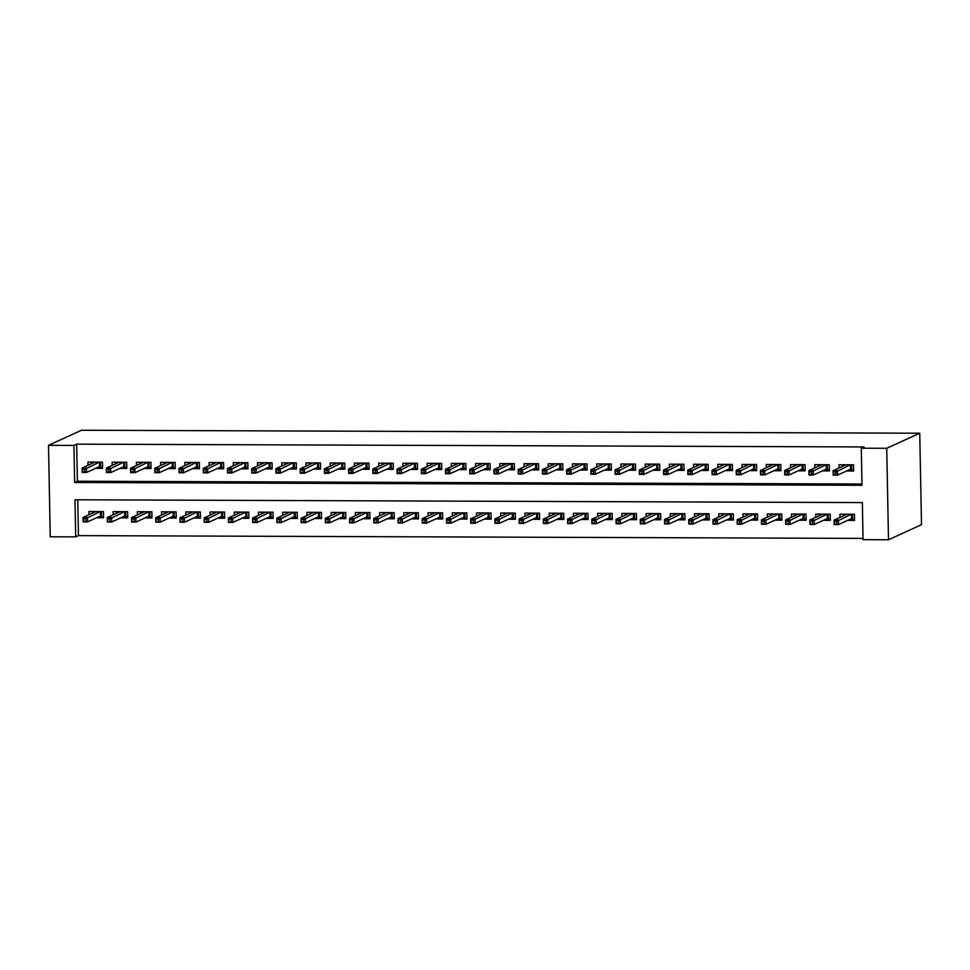 <?xml version="1.0" encoding="UTF-8"?>
<svg xmlns="http://www.w3.org/2000/svg" width="970" height="970" viewBox="0 0 970 970"><rect width="100%" height="100%" fill="white"/><g stroke="black" fill="none" stroke-linecap="round" stroke-linejoin="round"><path stroke-width="1.45" d="M75.696 536.871L50.258 536.786L48.5 445.315L81.504 430.243L919.742 433.214L921.5 524.685L888.496 539.756L863.057 539.659L862.354 502.581L74.981 499.792L75.696 536.871L78.449 535.622L863.033 538.399M95.606 468.316L102.59 468.34L102.468 462.169L87.93 462.108L87.991 465.297M119.831 468.401L126.815 468.425L126.694 462.253L112.156 462.193L112.217 465.382M144.057 468.486L151.041 468.51L150.92 462.338L136.382 462.278L136.455 465.467M168.283 468.571L175.267 468.607L175.146 462.423L160.62 462.375L160.68 465.551M192.509 468.668L199.493 468.692L199.371 462.508L184.846 462.46L184.906 465.636M216.734 468.752L223.718 468.777L223.609 462.593L209.071 462.544L209.132 465.733M240.96 468.837L247.944 468.862L247.835 462.678L233.297 462.629L233.358 465.818M265.186 468.922L272.17 468.946L272.061 462.763L257.523 462.714L257.583 465.903M289.424 469.007L296.408 469.031L296.286 462.848L281.749 462.799L281.809 465.988M313.649 469.092L320.633 469.116L320.512 462.933L305.974 462.884L306.035 466.073M337.875 469.177L344.859 469.201L344.738 463.017L330.2 462.969L330.261 466.158M362.101 469.262L369.085 469.286L368.964 463.102L354.426 463.054L354.486 466.243M386.327 469.347L393.311 469.371L393.189 463.199L378.652 463.139L378.712 466.327M410.553 469.431L417.536 469.456L417.415 463.284L402.877 463.224L402.938 466.412M434.778 469.516L441.762 469.541L441.641 463.369L427.103 463.308L427.164 466.497M459.004 469.601L465.988 469.638L465.867 463.454L451.329 463.405L451.402 466.582M483.23 469.698L490.214 469.722L490.092 463.539L475.567 463.49L475.627 466.667M507.455 469.783L514.439 469.807L514.318 463.624L499.792 463.575L499.853 466.764M531.681 469.868L538.665 469.892L538.556 463.708L524.018 463.66L524.079 466.849M555.907 469.953L562.891 469.977L562.782 463.793L548.244 463.745L548.305 466.934M580.133 470.038L587.117 470.062L587.008 463.878L572.47 463.83L572.53 467.019M604.371 470.123L611.355 470.147L611.233 463.963L596.695 463.915L596.756 467.103M628.596 470.207L635.58 470.232L635.459 464.048L620.921 463.999L620.982 467.188M652.822 470.292L659.806 470.317L659.685 464.133L645.147 464.084L645.208 467.273M677.048 470.377L684.032 470.401L683.911 464.23L669.373 464.169L669.433 467.358M701.274 470.462L708.258 470.486L708.136 464.315L693.598 464.254L693.659 467.443M725.499 470.547L732.483 470.571L732.362 464.4L717.824 464.339L717.885 467.528M749.725 470.632L756.709 470.656L756.588 464.484L742.05 464.436L742.111 467.613M773.951 470.729L780.935 470.753L780.814 464.569L766.276 464.521L766.348 467.698M798.177 470.814L805.161 470.838L805.039 464.654L790.514 464.606L790.574 467.782M822.402 470.899L829.386 470.923L829.265 464.739L814.739 464.691L814.8 467.879M847.586 520.417L854.57 520.441L854.449 514.27L839.911 514.209L839.971 517.398M823.36 520.332L830.344 520.356L830.223 514.185L815.685 514.124L815.746 517.313M799.122 520.247L806.106 520.272L805.997 514.1L791.459 514.039L791.52 517.228M774.897 520.162L781.881 520.187L781.771 514.003L767.234 513.954L767.294 517.143M750.671 520.078L757.655 520.102L757.546 513.918L743.008 513.87L743.068 517.058M726.445 519.993L733.429 520.017L733.308 513.833L718.782 513.785L718.843 516.974M702.219 519.908L709.203 519.932L709.082 513.748L694.556 513.7L694.617 516.889M677.994 519.823L684.978 519.847L684.856 513.663L670.318 513.615L670.391 516.804M653.768 519.738L660.752 519.762L660.631 513.579L646.093 513.53L646.153 516.719M629.542 519.653L636.526 519.678L636.405 513.494L621.867 513.445L621.928 516.622M605.316 519.568L612.3 519.593L612.179 513.409L597.641 513.36L597.702 516.537M581.091 519.471L588.075 519.496L587.953 513.324L573.415 513.275L573.476 516.452M556.865 519.386L563.849 519.411L563.728 513.239L549.19 513.178L549.25 516.367M532.639 519.302L539.623 519.326L539.502 513.154L524.964 513.094L525.025 516.283M508.413 519.217L515.397 519.241L515.276 513.069L500.738 513.009L500.799 516.198M484.175 519.132L491.159 519.156L491.05 512.972L476.512 512.924L476.573 516.113M459.95 519.047L466.934 519.071L466.825 512.887L452.287 512.839L452.347 516.028M435.724 518.962L442.708 518.986L442.599 512.803L428.061 512.754L428.122 515.943M411.498 518.877L418.482 518.901L418.361 512.718L403.835 512.669L403.896 515.858M387.272 518.792L394.257 518.817L394.135 512.633L379.609 512.584L379.67 515.773M363.047 518.707L370.031 518.732L369.909 512.548L355.372 512.5L355.432 515.688M338.821 518.623L345.805 518.647L345.684 512.463L331.146 512.415L331.207 515.591M314.595 518.538L321.579 518.562L321.458 512.378L306.92 512.33L306.981 515.506M290.369 518.441L297.353 518.477L297.232 512.293L282.694 512.245L282.755 515.422M266.144 518.356L273.128 518.38L273.006 512.208L258.469 512.148L258.529 515.337M241.918 518.271L248.902 518.295L248.781 512.124L234.243 512.063L234.303 515.252M217.692 518.186L224.676 518.21L224.555 512.039L210.017 511.978L210.078 515.167M193.466 518.101L200.45 518.125L200.329 511.942L185.791 511.893L185.852 515.082M169.229 518.016L176.213 518.041L176.103 511.857L161.566 511.808L161.626 514.997M145.003 517.932L151.987 517.956L151.878 511.772L137.34 511.724L137.4 514.912M120.777 517.847L127.761 517.871L127.652 511.687L113.114 511.639L113.175 514.827M77.758 499.805L78.449 535.622M96.551 517.762L103.535 517.786L103.414 511.602L88.888 511.554L88.949 514.743M48.5 445.315L73.938 445.412L74.654 482.49L862.015 485.279L861.311 448.201L864.052 446.94L76.691 444.151L77.406 481.229L861.99 484.018M846.628 470.983L853.612 471.008L853.503 464.824L838.965 464.775L839.026 467.964M76.691 444.151L73.938 445.412M861.311 448.201L886.738 448.286L919.742 433.214M888.496 539.756L886.738 448.286M77.406 481.229L74.654 482.49M842.481 466.388L842.445 464.788M851.539 464.824L851.636 469.965L853.6 469.965M848.883 469.953L851.636 469.965L850.569 469.177L850.496 464.812M833.4 471.978L833.436 474.451L835.861 474.451L835.813 471.978L833.4 471.978L833.121 470.656L837.486 470.668L837.571 475.118L833.206 475.106L833.121 470.656L845.949 464.8M835.861 474.451L837.571 475.118L850.569 469.177M835.813 471.978L850.302 464.812M833.206 475.106L833.436 474.451M843.403 514.221L843.427 515.822M854.546 519.411L849.841 519.386M852.485 514.258L852.581 519.399L851.527 518.623L851.442 514.258M836.819 523.897L836.77 521.423L834.345 521.411L834.394 523.885L838.516 524.564L834.151 524.552L834.067 520.102L838.432 520.114L838.516 524.564L851.527 518.623M836.77 521.423L851.26 514.258M834.345 521.411L834.067 520.102L846.895 514.233M834.394 523.885L834.151 524.552M818.256 466.291L818.219 464.703M827.301 464.727L827.41 469.88L829.374 469.88M824.658 469.868L827.41 469.88L826.343 469.092L826.258 464.727M809.162 471.893L809.21 474.366L811.635 474.366L811.587 471.893L809.162 471.893L808.895 470.571L813.26 470.583L813.345 475.033L808.98 475.021L808.895 470.571L821.723 464.715M811.635 474.366L813.345 475.033L826.343 469.092M811.587 471.893L826.076 464.727M808.98 475.021L809.21 474.366M794.03 466.206L793.993 464.618M803.075 464.642L803.184 469.783L805.148 469.795M800.432 469.783L803.184 469.783L802.117 469.007L802.032 464.642M784.936 471.808L784.985 474.269L787.41 474.281L787.361 471.808L784.936 471.808L784.669 470.486L789.022 470.498L789.119 474.948L784.754 474.936L784.669 470.486L797.498 464.63M787.41 474.281L789.119 474.948L802.117 469.007M787.361 471.808L801.851 464.642M784.754 474.936L784.985 474.269M769.804 466.121L769.768 464.533M778.849 464.557L778.946 469.698L780.911 469.71M776.206 469.698L778.946 469.698L777.891 468.922L777.807 464.557M760.71 471.711L760.759 474.184L763.184 474.197L763.135 471.723L760.71 471.711L760.444 470.401L764.796 470.414L764.881 474.863L760.529 474.851L760.444 470.401L773.26 464.545M763.184 474.197L764.881 474.863L777.891 468.922M763.135 471.723L777.625 464.557M760.529 474.851L760.759 474.184M745.566 466.036L745.542 464.448M754.624 464.472L754.721 469.613L756.685 469.625M751.98 469.613L754.721 469.613L753.666 468.837L753.581 464.472M736.485 471.626L736.533 474.1L738.958 474.112L738.91 471.638L736.485 471.626L736.218 470.317L740.571 470.329L740.656 474.779L736.303 474.766L736.218 470.317L749.034 464.46M738.958 474.112L740.656 474.779L753.666 468.837M738.91 471.638L753.399 464.472M736.303 474.766L736.533 474.1M819.165 514.136L819.201 515.737M830.32 519.326L825.615 519.302M828.259 514.173L828.356 519.314L827.301 518.538L827.216 514.173M812.581 523.812L812.545 521.339L810.12 521.326L810.168 523.8L814.291 524.479L809.926 524.455L809.841 520.005L814.206 520.029L814.291 524.479L827.301 518.538M812.545 521.339L827.034 514.173M810.12 521.326L809.841 520.005L822.669 514.149M810.168 523.8L809.926 524.455M794.939 514.051L794.976 515.652M806.094 519.241L801.378 519.217M804.033 514.088L804.13 519.229L803.075 518.453L802.99 514.088M788.355 523.727L788.307 521.254L785.894 521.242L785.942 523.715L790.065 524.394L785.7 524.37L785.615 519.92L789.98 519.944L790.065 524.394L803.075 518.453M788.307 521.254L802.808 514.088M785.894 521.242L785.615 519.92L798.443 514.064M785.942 523.715L785.7 524.37M770.713 513.967L770.75 515.567M781.868 519.156L777.152 519.132M779.807 514.003L779.904 519.144L778.849 518.368L778.764 514.003M764.13 523.642L764.081 521.169L761.668 521.157L761.705 523.63L765.839 524.309L761.474 524.285L761.389 519.835L765.754 519.859L765.839 524.309L778.849 518.368M764.081 521.169L778.57 514.003M761.668 521.157L761.389 519.835L774.218 513.979M761.705 523.63L761.474 524.285M746.488 513.882L746.524 515.482M757.643 519.059L752.926 519.047M755.569 513.918L755.678 519.059L754.611 518.283L754.539 513.906M739.904 523.558L739.855 521.084L737.43 521.072L737.479 523.545L741.613 524.212L737.248 524.2L737.164 519.75L741.529 519.762L741.613 524.212L754.611 518.283M739.855 521.084L754.345 513.906M737.43 521.072L737.164 519.75L749.992 513.894M737.479 523.545L737.248 524.2M721.34 465.952L721.316 464.351M730.398 464.387L730.495 469.528L732.459 469.541M727.755 469.516L730.495 469.528L729.44 468.752L729.355 464.387M712.259 471.541L712.307 474.015L714.732 474.027L714.684 471.553L712.259 471.541L711.992 470.232L716.345 470.244L716.43 474.694L712.077 474.682L711.992 470.232L724.808 464.375M714.732 474.027L716.43 474.694L729.44 468.752M714.684 471.553L729.173 464.387M712.077 474.682L712.307 474.015M722.262 513.797L722.298 515.397M733.417 518.974L728.7 518.962M731.344 513.833L731.453 518.974L730.386 518.186L730.301 513.821M715.678 523.461L715.63 520.999L713.205 520.987L713.253 523.461L717.388 524.127L713.023 524.115L712.938 519.665L717.303 519.678L717.388 524.127L730.386 518.186M715.63 520.999L730.119 513.821M713.205 520.987L712.938 519.665L725.766 513.809M713.253 523.461L713.023 524.115M697.115 465.867L697.09 464.266M706.172 464.303L706.269 469.444L708.233 469.456M703.529 469.431L706.269 469.444L705.214 468.668L705.129 464.303M688.033 471.456L688.082 473.93L690.507 473.942L690.458 471.468L688.033 471.456L687.766 470.135L692.119 470.159L692.204 474.609L687.851 474.585L687.766 470.135L700.582 464.278M690.507 473.942L692.204 474.609L705.214 468.668M690.458 471.468L704.947 464.303M687.851 474.585L688.082 473.93M698.036 513.712L698.073 515.312M709.191 518.889L704.475 518.877M707.118 513.748L707.215 518.889L706.16 518.101L706.075 513.736M691.452 523.376L691.404 520.902L688.979 520.902L689.027 523.376L693.162 524.042L688.797 524.03L688.712 519.58L693.065 519.593L693.162 524.042L706.16 518.101M691.404 520.902L705.893 513.736M688.979 520.902L688.712 519.58L701.54 513.724M689.027 523.376L688.797 524.03M672.889 465.782L672.865 464.181M681.946 464.218L682.043 469.359L684.008 469.371M679.303 469.347L682.043 469.359L680.988 468.583L680.904 464.218M663.807 471.371L663.856 473.845L666.281 473.857L666.232 471.384L663.807 471.371L663.529 470.05L667.894 470.074L667.978 474.524L663.613 474.5L663.529 470.05L676.357 464.193M666.281 473.857L667.978 474.524L680.988 468.583M666.232 471.384L680.722 464.218M663.613 474.5L663.856 473.845M673.81 513.627L673.847 515.228M684.953 518.804L680.249 518.792M682.892 513.663L682.989 518.804L681.934 518.016L681.849 513.651M667.227 523.291L667.178 520.817L664.753 520.817L664.802 523.291L668.924 523.958L664.571 523.945L664.486 519.496L668.839 519.508L668.924 523.958L681.934 518.016M667.178 520.817L681.668 513.651M664.753 520.817L664.486 519.496L677.303 513.639M664.802 523.291L664.571 523.945M648.663 465.697L648.639 464.096M657.721 464.133L657.818 469.274L659.782 469.286M655.077 469.262L657.818 469.274L656.763 468.498L656.678 464.133M639.582 471.287L639.63 473.76L642.055 473.772L642.007 471.299L639.582 471.287L639.303 469.965L643.668 469.989L643.753 474.439L639.388 474.415L639.303 469.965L652.131 464.109M642.055 473.772L643.753 474.439L656.763 468.498M642.007 471.299L656.496 464.133M639.388 474.415L639.63 473.76M649.585 513.542L649.609 515.131M660.728 518.72L656.023 518.707M658.666 513.567L658.763 518.72L657.709 517.932L657.624 513.567M643.001 523.206L642.952 520.732L640.527 520.732L640.576 523.206L644.698 523.873L640.345 523.861L640.261 519.411L644.613 519.423L644.698 523.873L657.709 517.932M642.952 520.732L657.442 513.567M640.527 520.732L640.261 519.411L653.077 513.554M640.576 523.206L640.345 523.861M624.438 465.612L624.413 464.012M633.495 464.048L633.592 469.189L635.556 469.189M630.852 469.177L633.592 469.189L632.537 468.413L632.452 464.048M615.356 471.202L615.404 473.675L617.829 473.687L617.781 471.214L615.356 471.202L615.077 469.88L619.442 469.892L619.527 474.342L615.162 474.33L615.077 469.88L627.905 464.024M617.829 473.687L619.527 474.342L632.537 468.413M617.781 471.214L632.27 464.036M615.162 474.33L615.404 473.675M625.359 513.457L625.383 515.046M636.502 518.635L631.797 518.623M634.441 513.482L634.538 518.623L633.483 517.847L633.398 513.482M618.775 523.121L618.727 520.647L616.302 520.647L616.35 523.109L620.473 523.788L616.12 523.776L616.035 519.326L620.388 519.338L620.473 523.788L633.483 517.847M618.727 520.647L633.216 513.482M616.302 520.647L616.035 519.326L628.851 513.47M616.35 523.109L616.12 523.776M600.212 465.527L600.175 463.927M609.269 463.963L609.366 469.104L611.33 469.104M606.626 469.092L609.366 469.104L608.311 468.316L608.226 463.951M591.13 471.117L591.179 473.59L593.591 473.59L593.555 471.129L591.13 471.117L590.851 469.795L595.216 469.807L595.301 474.257L590.936 474.245L590.851 469.795L603.679 463.939M593.591 473.59L595.301 474.257L608.311 468.316M593.555 471.129L608.044 463.951M590.936 474.245L591.179 473.59M601.133 513.372L601.157 514.961M612.276 518.55L607.572 518.538M610.215 513.397L610.312 518.538L609.257 517.762L609.172 513.397M594.549 523.036L594.501 520.563L592.076 520.55L592.124 523.024L596.247 523.703L591.894 523.691L591.809 519.241L596.162 519.253L596.247 523.703L609.257 517.762M594.501 520.563L608.99 513.397M592.076 520.55L591.809 519.241L604.625 513.385M592.124 523.024L591.894 523.691M575.986 465.442L575.95 463.842M585.043 463.878L585.14 469.019L587.105 469.019M582.388 469.007L585.14 469.019L584.086 468.231L584.001 463.866M566.904 471.032L566.953 473.505L569.366 473.505L569.317 471.044L566.904 471.032L566.625 469.71L570.99 469.722L571.075 474.172L566.71 474.16L566.625 469.71L579.454 463.854M569.366 473.505L571.075 474.172L584.086 468.231M569.317 471.044L583.819 463.866M566.71 474.16L566.953 473.505M576.908 513.288L576.932 514.876M588.05 518.465L583.346 518.453M585.989 513.312L586.086 518.453L585.031 517.677L584.946 513.312M570.324 522.951L570.275 520.478L567.85 520.466L567.899 522.939L572.021 523.618L567.656 523.606L567.571 519.156L571.936 519.168L572.021 523.618L585.031 517.677M570.275 520.478L584.764 513.312M567.85 520.466L567.571 519.156L580.399 513.3M567.899 522.939L567.656 523.606M551.76 465.357L551.724 463.757M560.818 463.793L560.915 468.934L562.879 468.934M558.162 468.922L560.915 468.934L559.86 468.146L559.775 463.781M542.679 470.947L542.715 473.421L545.14 473.421L545.091 470.947L542.679 470.947L542.4 469.625L546.765 469.638L546.85 474.087L542.485 474.075L542.4 469.625L555.228 463.769M545.14 473.421L546.85 474.087L559.86 468.146M545.091 470.947L559.581 463.781M542.485 474.075L542.715 473.421M552.682 513.191L552.706 514.791M563.825 518.38L559.12 518.356M561.763 513.227L561.86 518.368L560.805 517.592L560.721 513.227M546.098 522.866L546.049 520.393L543.624 520.381L543.673 522.854L547.795 523.533L543.43 523.521L543.346 519.071L547.711 519.083L547.795 523.533L560.805 517.592M546.049 520.393L560.539 513.227M543.624 520.381L543.346 519.071L556.174 513.215M543.673 522.854L543.43 523.521M528.456 513.106L528.48 514.706M539.599 518.295L534.894 518.271M537.538 513.142L537.635 518.283L536.58 517.507L536.495 513.142M521.872 522.781L521.824 520.308L519.399 520.296L519.447 522.769L523.57 523.448L519.205 523.424L519.12 518.974L523.485 518.999L523.57 523.448L536.58 517.507M521.824 520.308L536.313 513.142M519.399 520.296L519.12 518.974L531.948 513.118M519.447 522.769L519.205 523.424M504.218 513.021L504.254 514.621M515.373 518.21L510.669 518.186M513.312 513.057L513.409 518.198L512.354 517.422L512.269 513.057M497.634 522.697L497.598 520.223L495.173 520.211L495.221 522.684L499.344 523.363L494.979 523.339L494.894 518.889L499.259 518.914L499.344 523.363L512.354 517.422M497.598 520.223L512.087 513.057M495.173 520.211L494.894 518.889L507.722 513.033M495.221 522.684L494.979 523.339M527.534 465.26L527.498 463.672M536.592 463.696L536.689 468.849L538.653 468.849M533.937 468.837L536.689 468.849L535.622 468.061L535.549 463.696M518.441 470.862L518.489 473.336L520.914 473.336L520.866 470.862L518.441 470.862L518.174 469.541L522.539 469.553L522.624 474.003L518.259 473.99L518.174 469.541L531.002 463.684M520.914 473.336L522.624 474.003L535.622 468.061M520.866 470.862L535.355 463.696M518.259 473.99L518.489 473.336M503.309 465.176L503.272 463.587M512.354 463.611L512.463 468.765L514.427 468.765M509.711 468.752L512.463 468.765L511.396 467.976L511.311 463.611M494.215 470.777L494.263 473.239L496.688 473.251L496.64 470.777L494.215 470.777L493.948 469.456L498.313 469.468L498.398 473.918L494.033 473.906L493.948 469.456L506.776 463.599M496.688 473.251L498.398 473.918L511.396 467.976M496.64 470.777L511.129 463.611M494.033 473.906L494.263 473.239M479.083 465.091L479.047 463.502M488.128 463.527L488.225 468.668L490.202 468.68M485.485 468.668L488.225 468.668L487.17 467.892L487.086 463.527M469.989 470.68L470.038 473.154L472.463 473.166L472.414 470.692L469.989 470.68L469.722 469.371L474.075 469.383L474.172 473.833L469.807 473.821L469.722 469.371L482.551 463.514M472.463 473.166L474.172 473.833L487.17 467.892M472.414 470.692L486.904 463.527M469.807 473.821L470.038 473.154M479.992 512.936L480.029 514.536M491.147 518.125L486.431 518.101M489.086 512.972L489.183 518.113L488.128 517.337L488.043 512.972M473.408 522.612L473.36 520.138L470.947 520.126L470.996 522.6L475.118 523.279L470.753 523.254L470.668 518.804L475.033 518.829L475.118 523.279L488.128 517.337M473.36 520.138L487.861 512.972M470.947 520.126L470.668 518.804L483.496 512.948M470.996 522.6L470.753 523.254M454.857 465.006L454.821 463.417M463.902 463.442L463.999 468.583L465.964 468.595M461.259 468.583L463.999 468.583L462.945 467.807L462.86 463.442M445.763 470.595L445.812 473.069L448.237 473.081L448.188 470.608L445.763 470.595L445.497 469.286L449.85 469.298L449.934 473.748L445.582 473.736L445.497 469.286L458.313 463.43M448.237 473.081L449.934 473.748L462.945 467.807M448.188 470.608L462.678 463.442M445.582 473.736L445.812 473.069M455.767 512.851L455.803 514.452M466.922 518.029L462.205 518.016M464.86 512.887L464.957 518.029L463.902 517.252L463.818 512.887M449.183 522.527L449.134 520.053L446.721 520.041L446.758 522.515L450.892 523.182L446.527 523.169L446.442 518.72L450.808 518.732L450.892 523.182L463.902 517.252M449.134 520.053L463.624 512.875M446.721 520.041L446.442 518.72L459.271 512.863M446.758 522.515L446.527 523.169M430.619 464.921L430.595 463.32M439.677 463.357L439.774 468.498L441.738 468.51M437.033 468.486L439.774 468.498L438.719 467.722L438.634 463.357M421.538 470.511L421.586 472.984L424.011 472.996L423.963 470.523L421.538 470.511L421.271 469.201L425.624 469.213L425.709 473.663L421.356 473.651L421.271 469.201L434.087 463.345M424.011 472.996L425.709 473.663L438.719 467.722M423.963 470.523L438.452 463.357M421.356 473.651L421.586 472.984M431.541 512.766L431.577 514.367M442.696 517.944L437.979 517.932M440.622 512.803L440.732 517.944L439.665 517.155L439.592 512.79M424.957 522.43L424.908 519.968L422.483 519.956L422.532 522.43L426.667 523.097L422.302 523.085L422.217 518.635L426.582 518.647L426.667 523.097L439.665 517.155M424.908 519.968L439.398 512.79M422.483 519.956L422.217 518.635L435.045 512.778M422.532 522.43L422.302 523.085M406.394 464.836L406.369 463.236M415.451 463.272L415.548 468.413L417.512 468.425M412.808 468.401L415.548 468.413L414.493 467.637L414.408 463.272M397.312 470.426L397.361 472.899L399.786 472.911L399.737 470.438L397.312 470.426L397.045 469.104L401.398 469.128L401.483 473.578L397.13 473.554L397.045 469.104L409.861 463.248M399.786 472.911L401.483 473.578L414.493 467.637M399.737 470.438L414.226 463.272M397.13 473.554L397.361 472.899M407.315 512.681L407.351 514.282M418.47 517.859L413.753 517.847M416.397 512.718L416.506 517.859L415.439 517.071L415.354 512.706M400.731 522.345L400.683 519.884L398.258 519.871L398.306 522.345L402.441 523.012L398.076 523L397.991 518.55L402.356 518.562L402.441 523.012L415.439 517.071M400.683 519.884L415.172 512.706M398.258 519.871L397.991 518.55L410.819 512.693M398.306 522.345L398.076 523M382.168 464.751L382.144 463.151M391.225 463.187L391.322 468.328L393.286 468.34M388.582 468.316L391.322 468.328L390.267 467.552L390.183 463.187M373.086 470.341L373.135 472.814L375.56 472.826L375.511 470.353L373.086 470.341L372.82 469.019L377.172 469.043L377.257 473.493L372.904 473.469L372.82 469.019L385.636 463.163M375.56 472.826L377.257 473.493L390.267 467.552M375.511 470.353L390.001 463.187M372.904 473.469L373.135 472.814M383.089 512.596L383.126 514.197M394.244 517.774L389.528 517.762M392.171 512.633L392.268 517.774L391.213 516.986L391.128 512.621M376.505 522.26L376.457 519.787L374.032 519.787L374.08 522.26L378.215 522.927L373.85 522.915L373.765 518.465L378.118 518.477L378.215 522.927L391.213 516.986M376.457 519.787L390.946 512.621M374.032 519.787L373.765 518.465L386.593 512.609M374.08 522.26L373.85 522.915M357.942 464.666L357.918 463.066M366.999 463.102L367.096 468.243L369.061 468.255M364.356 468.231L367.096 468.243L366.042 467.467L365.957 463.102M348.861 470.256L348.909 472.729L351.334 472.742L351.286 470.268L348.861 470.256L348.582 468.934L352.947 468.959L353.031 473.408L348.666 473.384L348.582 468.934L361.41 463.078M351.334 472.742L353.031 473.408L366.042 467.467M351.286 470.268L365.775 463.102M348.666 473.384L348.909 472.729M358.864 512.512L358.9 514.1M370.007 517.689L365.302 517.677M367.945 512.536L368.042 517.689L366.987 516.901L366.902 512.536M352.28 522.175L352.231 519.702L349.806 519.702L349.855 522.175L353.977 522.842L349.624 522.83L349.539 518.38L353.892 518.392L353.977 522.842L366.987 516.901M352.231 519.702L366.721 512.536M349.806 519.702L349.539 518.38L362.356 512.524M349.855 522.175L349.624 522.83M333.716 464.582L333.692 462.981M342.774 463.017L342.871 468.158L344.835 468.158M340.13 468.146L342.871 468.158L341.816 467.382L341.731 463.017M324.635 470.171L324.683 472.645L327.108 472.657L327.06 470.183L324.635 470.171L324.356 468.849L328.721 468.862L328.806 473.311L324.441 473.299L324.356 468.849L337.184 462.993M327.108 472.657L328.806 473.311L341.816 467.382M327.06 470.183L341.549 463.005M324.441 473.299L324.683 472.645M334.638 512.427L334.662 514.015M345.781 517.604L341.076 517.592M343.719 512.451L343.816 517.592L342.762 516.816L342.677 512.451M328.054 522.09L328.005 519.617L325.58 519.617L325.629 522.078L329.751 522.757L325.399 522.745L325.314 518.295L329.667 518.307L329.751 522.757L342.762 516.816M328.005 519.617L342.495 512.451M325.58 519.617L325.314 518.295L338.13 512.439M325.629 522.078L325.399 522.745M309.491 464.497L309.466 462.896M318.548 462.933L318.645 468.073L320.609 468.073M315.905 468.061L318.645 468.073L317.59 467.285L317.505 462.92M300.409 470.086L300.457 472.56L302.882 472.56L302.834 470.098L300.409 470.086L300.13 468.765L304.495 468.777L304.58 473.227L300.215 473.214L300.13 468.765L312.958 462.908M302.882 472.56L304.58 473.227L317.59 467.285M302.834 470.098L317.323 462.92M300.215 473.214L300.457 472.56M310.412 512.342L310.436 513.93M321.555 517.519L316.85 517.507M319.494 512.366L319.591 517.507L318.536 516.731L318.451 512.366M303.828 522.005L303.78 519.532L301.355 519.52L301.403 521.993L305.526 522.672L301.173 522.66L301.088 518.21L305.441 518.222L305.526 522.672L318.536 516.731M303.78 519.532L318.269 512.366M301.355 519.52L301.088 518.21L313.904 512.354M301.403 521.993L301.173 522.66M285.265 464.412L285.228 462.811M294.322 462.848L294.419 467.989L296.383 467.989M291.679 467.976L294.419 467.989L293.364 467.2L293.279 462.836M276.183 470.001L276.232 472.475L278.645 472.475L278.608 470.013L276.183 470.001L275.904 468.68L280.269 468.692L280.354 473.142L275.989 473.13L275.904 468.68L288.733 462.823M278.645 472.475L280.354 473.142L293.364 467.2M278.608 470.013L293.098 462.836M275.989 473.13L276.232 472.475M261.039 464.327L261.003 462.726M270.096 462.763L270.193 467.904L272.158 467.904M267.441 467.892L270.193 467.904L269.139 467.116L269.054 462.751M251.957 469.916L252.006 472.39L254.419 472.39L254.37 469.916L251.957 469.916L251.679 468.595L256.044 468.607L256.128 473.057L251.763 473.045L251.679 468.595L264.507 462.738M254.419 472.39L256.128 473.057L269.139 467.116M254.37 469.916L268.872 462.751M251.763 473.045L252.006 472.39M236.813 464.23L236.777 462.641M245.871 462.666L245.968 467.819L247.932 467.819M243.215 467.807L245.968 467.819L244.913 467.031L244.828 462.666M227.732 469.832L227.768 472.305L230.193 472.305L230.145 469.832L227.732 469.832L227.453 468.51L231.818 468.522L231.903 472.972L227.538 472.96L227.453 468.51L240.281 462.654M230.193 472.305L231.903 472.972L244.913 467.031M230.145 469.832L244.634 462.666M227.538 472.96L227.768 472.305M286.186 512.257L286.211 513.845M297.329 517.434L292.625 517.422M295.268 512.281L295.365 517.422L294.31 516.646L294.225 512.281M279.602 521.921L279.554 519.447L277.129 519.435L277.177 521.909L281.3 522.587L276.947 522.575L276.85 518.125L281.215 518.138L281.3 522.587L294.31 516.646M279.554 519.447L294.043 512.281M277.129 519.435L276.85 518.125L289.678 512.269M277.177 521.909L276.947 522.575M261.961 512.16L261.985 513.76M273.103 517.349L268.399 517.325M271.042 512.196L271.139 517.337L270.084 516.561L270 512.196M255.377 521.836L255.328 519.362L252.903 519.35L252.952 521.824L257.074 522.503L252.709 522.49L252.624 518.041L256.989 518.053L257.074 522.503L270.084 516.561M255.328 519.362L269.818 512.196M252.903 519.35L252.624 518.041L265.453 512.184M252.952 521.824L252.709 522.49M237.735 512.075L237.759 513.676M248.878 517.265L244.173 517.24M246.816 512.111L246.913 517.252L245.859 516.476L245.774 512.111M231.151 521.751L231.102 519.277L228.677 519.265L228.726 521.739L232.848 522.418L228.483 522.393L228.399 517.944L232.764 517.968L232.848 522.418L245.859 516.476M231.102 519.277L245.592 512.111M228.677 519.265L228.399 517.944L241.227 512.087M228.726 521.739L228.483 522.393M212.588 464.145L212.551 462.557M221.633 462.581L221.742 467.734L223.706 467.734M218.99 467.722L221.742 467.734L220.675 466.946L220.602 462.581M203.494 469.747L203.542 472.208L205.967 472.22L205.919 469.747L203.494 469.747L203.227 468.425L207.592 468.437L207.677 472.887L203.312 472.875L203.227 468.425L216.055 462.569M205.967 472.22L207.677 472.887L220.675 466.946M205.919 469.747L220.408 462.581M203.312 472.875L203.542 472.208M213.509 511.99L213.533 513.591M224.652 517.18L219.947 517.155M222.591 512.027L222.688 517.168L221.633 516.392L221.548 512.027M206.925 521.666L206.877 519.192L204.452 519.18L204.5 521.654L208.623 522.333L204.258 522.309L204.173 517.859L208.538 517.883L208.623 522.333L221.633 516.392M206.877 519.192L221.366 512.027M204.452 519.18L204.173 517.859L217.001 512.002M204.5 521.654L204.258 522.309M188.362 464.06L188.325 462.472M197.407 462.496L197.516 467.637L199.481 467.649M194.764 467.637L197.516 467.637L196.449 466.861L196.364 462.496M179.268 469.65L179.317 472.123L181.742 472.135L181.693 469.662L179.268 469.65L179.001 468.34L183.366 468.352L183.451 472.802L179.086 472.79L179.001 468.34L191.83 462.484M181.742 472.135L183.451 472.802L196.449 466.861M181.693 469.662L196.183 462.496M179.086 472.79L179.317 472.123M189.271 511.905L189.308 513.506M200.426 517.095L195.722 517.071M198.365 511.942L198.462 517.083L197.407 516.307L197.322 511.942M182.687 521.581L182.651 519.108L180.226 519.096L180.274 521.569L184.397 522.248L180.032 522.224L179.947 517.774L184.312 517.798L184.397 522.248L197.407 516.307M182.651 519.108L197.14 511.942M180.226 519.096L179.947 517.774L192.775 511.917M180.274 521.569L180.032 522.224M164.136 463.975L164.1 462.387M173.181 462.411L173.278 467.552L175.255 467.564M170.538 467.552L173.278 467.552L172.223 466.776L172.139 462.411M155.042 469.565L155.091 472.038L157.516 472.05L157.467 469.577L155.042 469.565L154.776 468.255L159.129 468.267L159.225 472.717L154.86 472.705L154.776 468.255L167.604 462.399M157.516 472.05L159.225 472.717L172.223 466.776M157.467 469.577L171.957 462.411M154.86 472.705L155.091 472.038M165.046 511.82L165.082 513.421M176.2 516.998L171.484 516.986M174.139 511.857L174.236 516.998L173.181 516.222L173.096 511.857M158.462 521.496L158.413 519.023L156 519.011L156.049 521.484L160.171 522.151L155.806 522.139L155.721 517.689L160.086 517.701L160.171 522.151L173.181 516.222M158.413 519.023L172.902 511.845M156 519.011L155.721 517.689L168.55 511.833M156.049 521.484L155.806 522.139M139.91 463.89L139.874 462.302M148.956 462.326L149.053 467.467L151.017 467.479M146.312 467.455L149.053 467.467L147.998 466.691L147.913 462.326M130.817 469.48L130.865 471.953L133.29 471.966L133.242 469.492L130.817 469.48L130.55 468.17L134.903 468.183L134.988 472.632L130.635 472.62L130.55 468.17L143.366 462.314M133.29 471.966L134.988 472.632L147.998 466.691M133.242 469.492L147.731 462.326M130.635 472.62L130.865 471.953M140.82 511.736L140.856 513.336M151.975 516.913L147.258 516.901M149.913 511.772L150.01 516.913L148.956 516.125L148.871 511.76M134.236 521.399L134.187 518.938L131.774 518.926L131.811 521.399L135.945 522.066L131.58 522.054L131.496 517.604L135.861 517.616L135.945 522.066L148.956 516.125M134.187 518.938L148.677 511.76M131.774 518.926L131.496 517.604L144.324 511.748M131.811 521.399L131.58 522.054M115.672 463.805L115.648 462.205M124.73 462.241L124.827 467.382L126.791 467.394M122.087 467.37L124.827 467.382L123.772 466.606L123.687 462.241M106.591 469.395L106.639 471.869L109.064 471.881L109.016 469.407L106.591 469.395L106.324 468.073L110.677 468.098L110.762 472.548L106.409 472.523L106.324 468.073L119.14 462.217M109.064 471.881L110.762 472.548L123.772 466.606M109.016 469.407L123.505 462.241M106.409 472.523L106.639 471.869M116.594 511.651L116.63 513.251M127.749 516.828L123.032 516.816M125.676 511.687L125.785 516.828L124.718 516.04L124.645 511.675M110.01 521.314L109.962 518.853L107.537 518.841L107.585 521.314L111.72 521.981L107.355 521.969L107.27 517.519L111.635 517.531L111.72 521.981L124.718 516.04M109.962 518.853L124.451 511.675M107.537 518.841L107.27 517.519L120.098 511.663M107.585 521.314L107.355 521.969M91.447 463.721L91.422 462.12M100.504 462.156L100.601 467.297L102.565 467.31M97.861 467.285L100.601 467.297L99.546 466.521L99.461 462.156M82.365 469.31L82.414 471.784L84.839 471.796L84.79 469.322L82.365 469.31L82.098 467.989L86.451 468.013L86.536 472.463L82.183 472.438L82.098 467.989L94.914 462.132M84.839 471.796L86.536 472.463L99.546 466.521M84.79 469.322L99.279 462.156M82.183 472.438L82.414 471.784M92.368 511.566L92.405 513.166M103.523 516.743L98.807 516.731M101.45 511.602L101.559 516.743L100.492 515.955L100.407 511.59M85.784 521.229L85.736 518.756L83.311 518.756L83.359 521.229L87.494 521.896L83.129 521.884L83.044 517.434L87.409 517.446L87.494 521.896L100.492 515.955M85.736 518.756L100.225 511.59M83.311 518.756L83.044 517.434L95.872 511.578M83.359 521.229L83.129 521.884"/></g></svg>
